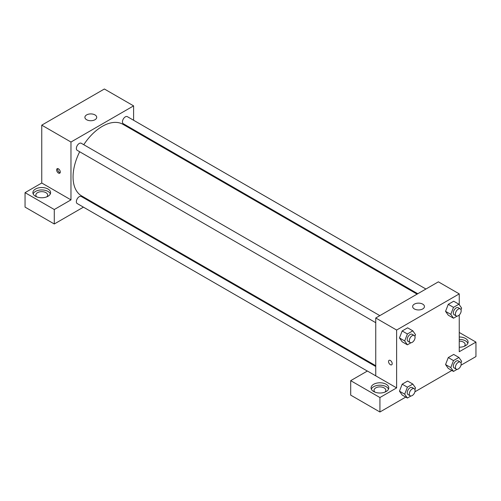 <?xml version="1.0" encoding="UTF-8"?>
<svg xmlns="http://www.w3.org/2000/svg" width="501" height="501" viewBox="0 0 501 501"><rect width="100%" height="100%" fill="white"/><g stroke="black" fill="none" stroke-linecap="round" stroke-linejoin="round"><path stroke-width="0.75" d="M25.05 192.653L54.277 209.524L70.973 199.88L41.752 183.009L25.05 192.653L25.05 207.113L54.277 223.985L83.435 207.151M41.752 183.009L41.752 125.156L104.377 89.003L133.598 105.874L133.598 120.259M133.598 129.671L133.598 130.46M379.827 315.636L81.281 143.273A4.077 2.355 120 0 0 77.204 145.628A4.077 2.355 120 0 0 77.204 150.331L375.75 322.694M54.277 209.524L54.277 223.985M91.583 202.448L92.272 202.047M70.973 199.88L70.973 142.034L133.598 105.874M425.919 289.027L127.373 116.664A4.077 2.355 120 0 0 124.229 117.754A4.077 2.355 120 0 0 122.451 121.856A4.077 2.355 120 0 0 123.296 123.722L417.765 293.73M375.75 366.513L81.281 196.498A4.077 2.355 120 0 0 78.137 197.588A4.077 2.355 120 0 0 76.359 201.69A4.077 2.355 120 0 0 77.204 203.556L367.333 371.059M79.684 151.765A41.332 23.86 120 0 0 73.065 176.985A41.332 23.86 120 0 0 81.625 195.904L375.75 365.717M417.082 294.131L122.952 124.317A41.332 23.86 120 0 0 83.761 144.708M58.448 173.064A2.58 1.49 60 0 1 56.763 170.791A2.58 1.49 60 0 1 57.158 168.718A2.58 1.49 60 0 1 59.744 170.208A2.58 1.49 60 0 1 59.744 173.196A2.58 1.49 60 0 1 58.448 173.064M70.973 142.034L41.752 125.156M94.983 114.911A5.906 3.407 180 0 1 96.712 117.322A5.906 3.407 180 0 1 90.806 120.735A5.906 3.407 180 0 1 84.901 117.322A5.906 3.407 180 0 1 88.545 114.172A5.906 3.407 180 0 1 94.983 114.911M35.49 189.034A8.855 5.11 180 0 1 45.14 187.925A8.855 5.11 180 0 1 50.607 192.653A8.855 5.11 180 0 1 41.752 197.763A8.855 5.11 180 0 1 32.891 192.653A8.855 5.11 180 0 1 35.49 189.034M50.357 193.856A8.855 5.11 0 0 0 44.144 190.136A8.855 5.11 0 0 0 35.49 191.445A8.855 5.11 0 0 0 33.141 193.856M36.742 196.868A5.906 3.407 180 0 1 35.847 195.058A5.906 3.407 180 0 1 39.491 191.914A5.906 3.407 180 0 1 45.923 192.653A5.906 3.407 180 0 1 47.651 195.058A5.906 3.407 180 0 1 46.756 196.868M57.797 168.612A2.58 1.49 -120 0 0 59.5 172.457A2.58 1.49 -120 0 0 60.158 172.695M375.75 375.844L367.402 371.022L350.7 380.66L379.927 397.537L396.623 387.893L375.75 375.844L375.75 317.991L438.375 281.838L459.248 293.887L459.248 304.708M350.7 380.66L350.7 395.126L379.927 411.997L405.747 397.086M414.916 391.801L451.839 370.477M461.008 365.185L475.95 356.562L475.95 342.095L459.248 351.74L459.248 315.004M459.248 341.1A5.906 3.407 180 0 1 463.425 342.095A5.906 3.407 180 0 1 465.153 344.506A5.906 3.407 180 0 1 464.258 346.316M467.859 343.304A8.855 5.11 0 0 0 459.248 339.396M459.248 336.985A8.855 5.11 180 0 1 468.109 342.095A8.855 5.11 180 0 1 459.248 347.212M374.917 392.114A5.906 3.407 180 0 1 374.022 390.304A5.906 3.407 180 0 1 379.927 386.897A5.906 3.407 180 0 1 385.826 390.304A5.906 3.407 180 0 1 384.931 392.114M388.532 389.102A8.855 5.11 0 0 0 382.319 385.382A8.855 5.11 0 0 0 373.665 386.691A8.855 5.11 0 0 0 371.316 389.102M373.665 384.28A8.855 5.11 180 0 1 383.315 383.171A8.855 5.11 180 0 1 388.782 387.893A8.855 5.11 180 0 1 379.927 393.009A8.855 5.11 180 0 1 371.066 387.893A8.855 5.11 180 0 1 373.665 384.28M379.927 397.537L379.927 411.997M459.248 332.457L475.95 342.095M453.493 360.582L448.27 357.57L453.693 354.439L448.27 357.57L445.558 364.559L448.27 368.417L445.558 364.559L450.781 367.571L453.493 360.582L458.916 357.451L461.628 361.309L460.995 362.937M457.069 316.144L453.493 318.21L448.27 315.192L445.552 311.346L448.27 304.345L453.693 301.214L448.27 304.345L453.493 307.357L458.916 304.226L461.628 308.084L460.995 309.718M410.977 342.753L407.401 344.82L402.178 341.807L399.46 337.956L402.178 330.961L407.601 327.829L402.178 330.961L407.401 333.973L412.824 330.842L415.536 334.699L414.903 336.328M410.977 395.972L407.401 398.038L404.689 394.181L407.401 387.192L402.178 384.179L407.601 381.048L402.178 384.179L399.466 391.168L402.178 395.026L399.46 391.175M396.623 387.893L396.623 330.046L459.248 293.887M422.719 304.132A5.906 3.407 180 0 1 424.447 306.543A5.906 3.407 180 0 1 418.542 309.95A5.906 3.407 180 0 1 412.642 306.543A5.906 3.407 180 0 1 416.287 303.393A5.906 3.407 180 0 1 422.719 304.132M396.623 330.046L375.75 317.991M389.07 360.344A2.58 1.49 -120 0 0 388.676 362.417A2.58 1.49 -120 0 0 390.367 364.69A2.58 1.49 60 0 1 388.676 362.417A2.58 1.49 60 0 1 389.07 360.344A2.58 1.49 60 0 1 391.657 361.841A2.58 1.49 60 0 1 391.657 364.822A2.58 1.49 60 0 1 390.36 364.69A2.58 1.49 -120 0 0 391.657 364.822M407.401 344.82L404.689 340.962L407.401 333.973M414.233 335.507L412.148 334.299A4.077 2.355 120 0 0 409.01 335.394A4.077 2.355 120 0 0 407.232 339.49A4.077 2.355 120 0 0 408.071 341.356L410.162 342.565A4.077 2.355 120 0 0 414.233 340.21A4.077 2.355 120 0 0 414.233 335.507A4.077 2.355 120 0 0 411.096 336.597A4.077 2.355 120 0 0 409.317 340.699A4.077 2.355 120 0 0 410.162 342.565M402.178 341.807L399.466 337.95L404.689 340.962M412.824 330.842L407.601 327.829M453.493 318.21L450.781 314.346L453.493 307.357M460.325 308.898L458.24 307.689A4.077 2.355 120 0 0 455.102 308.779A4.077 2.355 120 0 0 453.324 312.881A4.077 2.355 120 0 0 454.163 314.747L456.254 315.949A4.077 2.355 120 0 0 460.325 313.601A4.077 2.355 120 0 0 460.325 308.898A4.077 2.355 120 0 0 457.188 309.987A4.077 2.355 120 0 0 455.409 314.089A4.077 2.355 120 0 0 456.254 315.949M448.27 315.192L445.558 311.334L450.781 314.346M458.916 304.226L453.693 301.214M407.401 387.192L412.824 384.06L415.536 387.918L414.903 389.546M414.233 388.726L412.148 387.523A4.077 2.355 120 0 0 409.01 388.613A4.077 2.355 120 0 0 407.232 392.715A4.077 2.355 120 0 0 408.071 394.581L410.162 395.784A4.077 2.355 120 0 0 414.233 393.435A4.077 2.355 120 0 0 414.233 388.726A4.077 2.355 120 0 0 411.096 389.822A4.077 2.355 120 0 0 409.317 393.918A4.077 2.355 120 0 0 410.162 395.784M407.401 398.038L402.178 395.026M404.689 394.181L399.466 391.168M412.824 384.06L407.601 381.048M457.069 369.362L453.493 371.429L450.781 367.571M460.325 362.117L458.24 360.914A4.077 2.355 120 0 0 455.102 362.004A4.077 2.355 120 0 0 453.324 366.106A4.077 2.355 120 0 0 454.163 367.972L456.254 369.174A4.077 2.355 120 0 0 460.325 366.82A4.077 2.355 120 0 0 460.325 362.117A4.077 2.355 120 0 0 457.188 363.206A4.077 2.355 120 0 0 455.409 367.308A4.077 2.355 120 0 0 456.254 369.174M453.493 371.429L448.27 368.417M458.916 357.451L453.693 354.439"/></g></svg>
